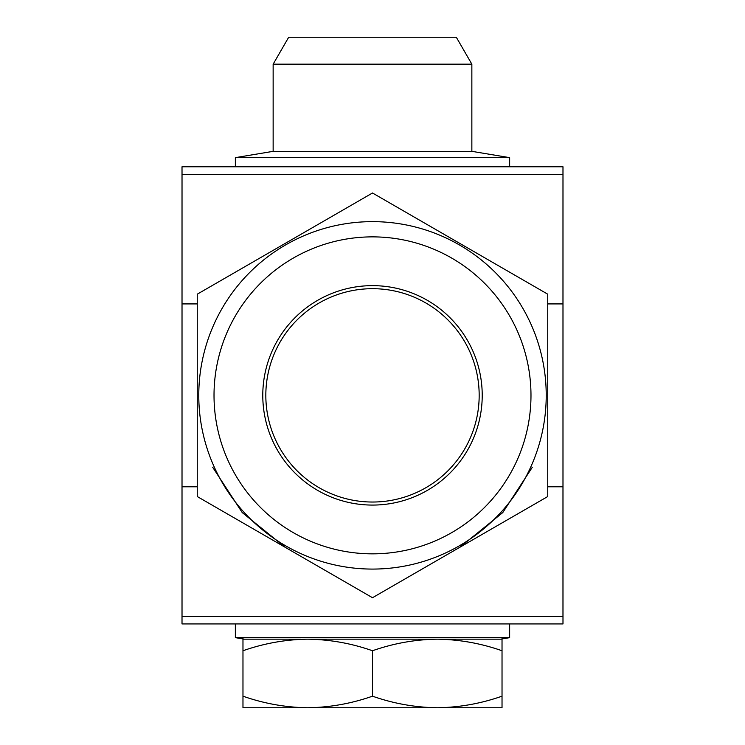 <?xml version="1.0" encoding="UTF-8"?>
<svg xmlns="http://www.w3.org/2000/svg" width="745" height="745" viewBox="0 0 745 745"><rect width="100%" height="100%" fill="white"/><g stroke="black" fill="none" stroke-linecap="round" stroke-linejoin="round"><path stroke-width="1.12" d="M471.855 151.542L471.855 64.172L273.145 64.172L273.145 151.542M273.145 64.172L288.688 37.25L456.312 37.25L471.855 64.172M509.645 157.633L473.075 151.542L271.925 151.542L235.355 157.633L509.645 157.633L509.645 166.778M235.355 623.938L235.355 637.655L509.645 637.655L500.5 639.173L437.268 639.173L502.028 639.173L502.028 696.184C480.879 703.587 459.293 707.452 437.268 707.75C415.179 707.443 393.593 703.578 372.5 696.184C351.351 703.587 329.765 707.452 307.732 707.75C285.652 707.443 264.065 703.578 242.972 696.184L242.972 707.75L502.028 707.75L502.028 696.184M307.732 639.173C329.821 639.489 351.407 643.345 372.5 650.748C393.649 643.335 415.235 639.48 437.268 639.173L307.732 639.173C285.708 639.48 264.121 643.335 242.972 650.748L242.972 639.173L300.831 639.173M197.257 303.923L182.013 303.923L182.022 174.405L182.013 623.938L562.987 623.938L562.987 174.405L562.978 303.923L547.743 303.923M197.257 486.792L182.013 486.792L182.022 616.32L562.978 616.32L562.978 486.792L547.743 486.792M532.321 467.236L502.791 512.551L459.637 547.407M285.344 547.398L242.227 512.569L212.679 467.236M198.775 395.362A173.725 173.725 0 0 1 372.5 221.638A173.725 173.725 0 0 1 546.225 395.362A173.725 173.725 0 0 1 372.5 569.078A173.725 173.725 0 0 1 198.775 395.362A173.725 173.725 0 0 0 372.5 569.078A173.725 173.725 0 0 0 546.225 395.362M479.175 395.362A106.675 106.675 0 0 1 372.5 502.028A106.675 106.675 0 0 1 265.825 395.362A106.675 106.675 0 0 1 372.5 288.688A106.675 106.675 0 0 1 479.175 395.362M482.22 395.362A109.72 109.72 0 0 1 372.5 505.073A109.72 109.72 0 0 1 262.78 395.362A109.72 109.72 0 0 1 372.5 285.642A109.72 109.72 0 0 1 482.22 395.362M547.743 395.362L547.743 294.182L372.5 193.002L197.257 294.182L197.257 496.533L372.5 597.714L547.743 496.533L547.743 395.362M182.022 174.405L182.013 166.778L562.987 166.778L562.978 174.405M562.978 174.395L182.022 174.395M437.268 639.173C459.348 639.489 480.935 643.345 502.028 650.748M242.972 650.748L242.972 696.184M372.5 650.748L372.5 696.184M530.98 395.362A158.48 158.48 0 0 0 372.5 236.873A158.48 158.48 0 0 0 214.02 395.362A158.48 158.48 0 0 0 372.5 553.842A158.48 158.48 0 0 0 530.98 395.362M235.355 166.778L235.355 157.633M509.645 623.938L509.645 637.655M244.5 639.173L235.355 637.655"/></g></svg>
